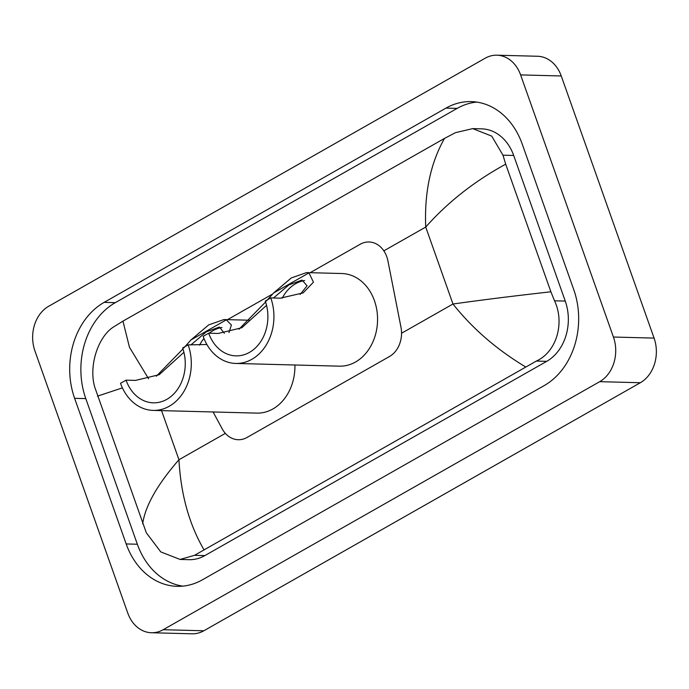 <?xml version="1.0" encoding="UTF-8"?>
<svg xmlns="http://www.w3.org/2000/svg" width="689" height="689" viewBox="0 0 689 689"><rect width="100%" height="100%" fill="white"/><g stroke="black" fill="none" stroke-linecap="round" stroke-linejoin="round"><path stroke-width="1.03" d="M213.099 411.97L222.159 428.773A25.269 20.153 -88.5 0 0 238.248 439.72A25.269 20.153 -88.5 0 0 247.05 437.455L389.526 356.489A25.269 20.153 -88.5 0 0 400.964 327.163L387.924 260.916A25.269 20.153 -88.5 0 0 386.787 256.764A25.269 20.153 -88.5 0 0 369.003 241.985A25.269 20.153 -88.5 0 0 360.201 244.251L310.153 272.689M272.594 294.039L227.525 319.644M34.924 350.899A33.701 26.88 91.5 0 1 48.661 306.269L485.159 58.22A33.701 26.88 91.5 0 1 496.898 55.198A33.701 26.88 91.5 0 1 520.608 74.903L613.434 337.033A33.701 26.88 91.5 0 1 599.706 381.672L163.198 629.712A33.701 26.88 91.5 0 1 151.459 632.743A33.701 26.88 91.5 0 1 127.749 613.029L34.924 350.899M496.898 55.198L537.541 56.257A33.701 26.88 91.5 0 1 561.251 75.971L654.076 338.101A33.701 26.88 91.5 0 1 640.339 382.731L203.841 630.779A33.701 26.88 91.5 0 1 192.102 633.802L151.459 632.743M573.748 289.613L522.184 143.984A72.448 57.781 -88.5 0 0 471.207 101.61A72.448 57.781 -88.5 0 0 445.964 108.113L104.142 302.359A72.448 57.781 -88.5 0 0 74.61 398.32L126.182 543.948A72.448 57.781 -88.5 0 0 177.159 586.33A72.448 57.781 -88.5 0 0 202.394 579.819L544.224 385.573A72.448 57.781 -88.5 0 0 573.748 289.613M476.779 102.093A72.448 57.781 -88.5 0 0 457.143 108.406L115.313 302.652A72.448 57.781 -88.5 0 0 85.789 398.612L137.352 544.241A72.448 57.781 -88.5 0 0 182.757 586.132M525.397 366.806C496.562 349.426 472.421 328.498 452.974 304.013C482.171 299.913 514.812 295.839 550.89 291.791L554.533 300.809C564.859 322.538 556.884 351.734 536.343 361.07L194.522 555.317L180.113 559.442L189.036 559.675A45.491 36.284 -88.5 0 0 204.883 555.584L546.713 361.337A45.491 36.284 -88.5 0 0 565.256 301.084L513.684 155.456A45.491 36.284 -88.5 0 0 481.671 128.852L472.749 128.619L491.731 136.121L502.97 155.18L505.7 164.171C474.385 181.276 447.729 202.239 425.724 227.06C424.295 192.593 430.565 163.043 444.517 138.403L122.961 321.126L129.454 347.247L148.591 378.769M180.113 559.442L160.804 551.923L146.309 532.778L94.746 387.158C88.442 365.532 98.355 336.378 113.642 326.913L122.961 321.126M444.517 138.403L455.463 132.667L472.749 128.61M550.89 291.791L505.7 164.171M142.666 523.769C145.241 505.915 157.333 484.565 178.951 459.735C180.811 494.211 189.113 524.14 203.841 549.538M122.409 387.881L97.476 396.149M270.786 297.915L265.256 301.059A38.748 30.91 91.5 0 1 235.957 355.868A38.748 30.91 91.5 0 1 208.689 333.2L203.16 336.344A46.335 36.956 91.5 0 0 235.759 363.447L339.393 366.16A46.335 36.956 91.5 0 0 374.42 300.628A46.335 36.956 91.5 0 0 341.813 273.524L306.545 272.594L308.939 272.904L313.469 282.171L303.108 292.92L280.302 298.165L270.786 297.915A46.335 36.956 91.5 0 1 235.759 363.447M266.54 305.356L241.796 327.757L218.206 333.45L208.689 333.2M238.962 329.247L265.584 302.015M266.376 301.084L273.542 293.023L291.301 277.943L306.545 272.594M282.214 298.173A38.748 30.91 91.5 0 1 304.616 280.544M300.154 294.418L307.079 285.814L302.083 280.07L288.932 284.884L273.507 297.984M206.907 344.517L188.157 344.87L182.628 348.014A38.748 30.91 91.5 0 1 153.328 402.824A38.748 30.91 91.5 0 1 126.061 380.156L120.532 383.299A46.335 36.956 91.5 0 0 153.13 410.403L256.764 413.116A46.335 36.956 91.5 0 0 294.926 364.998M183.911 352.312L159.168 374.713L135.578 380.397L126.061 380.156M183.748 348.04L190.913 339.97L208.672 324.898L223.916 319.55L226.311 319.86L231.392 325.001L228.972 332.572M156.325 376.203L182.955 348.97M188.157 344.87A46.335 36.956 91.5 0 1 153.13 410.403M199.586 345.129A38.748 30.91 91.5 0 1 203.953 338.437M209.232 333.209A38.748 30.91 91.5 0 1 221.987 327.499M224.321 333.252L219.455 327.025L206.304 331.831L190.879 344.939M401.549 333.243L452.974 304.013L425.724 227.06L383.842 250.856M225.346 433.364L178.951 459.735L161.553 410.618M163.198 629.712L203.841 630.779M599.706 381.672L640.339 382.731M613.434 337.033L654.076 338.101M520.608 74.903L561.251 75.971M115.313 302.652L104.142 302.359M85.789 398.612L74.61 398.32M457.143 108.406L445.964 108.113M137.352 544.241L126.182 543.948M565.256 301.084L554.533 300.809M546.713 361.337L536.343 361.07M204.883 555.584L194.522 555.317M513.684 155.456L502.97 155.18M308.939 272.904L273.542 293.023M226.311 319.86L190.913 339.97M223.916 319.55L249.659 320.23"/></g></svg>
